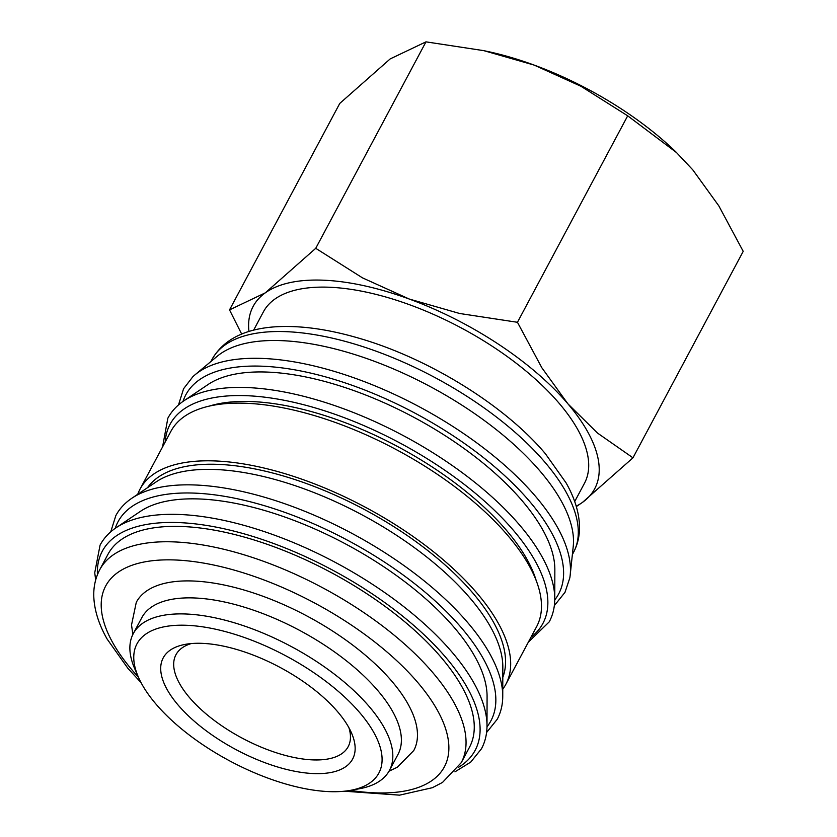 <?xml version="1.0" encoding="UTF-8"?>
<svg xmlns="http://www.w3.org/2000/svg" width="837" height="837" viewBox="0 0 837 837"><rect width="100%" height="100%" fill="white"/><g stroke="black" fill="none" stroke-linecap="round" stroke-linejoin="round"><path stroke-width="1.26" d="M178.501 404.941L183.585 388.713L192.918 376.65A215.977 93.807 28.1 0 1 194.906 374.892L217.233 356.248A204.887 88.994 28.1 0 1 282.1 340.669A204.887 88.994 28.1 0 1 478.335 416.209A204.887 88.994 28.1 0 1 573.24 546.341L570.175 575.27A215.977 93.807 28.1 0 1 569.819 577.896L564.985 592.355L554.335 605.611M194.906 374.892A215.977 93.807 28.1 0 1 263.289 358.466A215.977 93.807 28.1 0 1 535.492 496.32A215.977 93.807 28.1 0 1 570.175 575.27M208.141 384.476A201.665 87.592 28.1 0 1 268.028 372.109A201.665 87.592 28.1 0 1 456.971 443.526A201.665 87.592 28.1 0 1 554.847 569.599L554.764 598.863A215.726 93.702 28.1 0 0 519.829 525.301A215.726 93.702 28.1 0 0 247.94 387.594A215.726 93.702 28.1 0 0 183.868 400.818L208.141 384.476M209.323 406.091A201.665 87.592 28.1 0 1 252.282 401.593A201.665 87.592 28.1 0 1 536.224 580.648M137.76 494.269A207.304 90.04 28.1 0 1 140.082 489.028A207.304 90.04 28.1 0 1 215.831 460.978A207.304 90.04 28.1 0 1 428.282 547.67A207.304 90.04 28.1 0 1 505.83 684.321A207.304 90.04 28.1 0 1 502.765 689.165M140.082 489.028L170.884 431.348A207.304 90.04 28.1 0 1 246.633 403.298A207.304 90.04 28.1 0 1 459.084 489.98A207.304 90.04 28.1 0 1 536.632 626.631L505.83 684.321M156.121 481.903A201.665 87.592 28.1 0 1 216.009 469.526A201.665 87.592 28.1 0 1 404.951 540.953A201.665 87.592 28.1 0 1 502.828 667.026L502.744 696.29A215.726 93.702 28.1 0 0 467.81 622.718A215.726 93.702 28.1 0 0 195.921 485.021A215.726 93.702 28.1 0 0 131.848 498.245L156.121 481.903M147.521 487.689A201.665 87.592 28.1 0 1 218.75 464.399A201.665 87.592 28.1 0 1 421.335 545.63A201.665 87.592 28.1 0 1 502.796 677.384M140.375 511.386A201.665 87.592 28.1 0 1 200.263 499.009A201.665 87.592 28.1 0 1 389.205 570.436A201.665 87.592 28.1 0 1 487.082 696.51L486.998 725.773A215.726 93.702 28.1 0 0 452.074 652.201A215.726 93.702 28.1 0 0 180.175 514.504A215.726 93.702 28.1 0 0 116.113 527.728L140.375 511.386M107.994 554.261A204.887 88.994 28.1 0 1 182.853 526.536A204.887 88.994 28.1 0 1 392.835 612.224A204.887 88.994 28.1 0 1 469.473 747.274L461.26 762.653A204.887 88.994 28.1 0 0 432.875 672.707A204.887 88.994 28.1 0 0 174.64 541.926A204.887 88.994 28.1 0 0 99.781 569.641L107.994 554.261M134.82 668.951A145.199 63.068 28.1 0 1 133.271 633.651A145.199 63.068 28.1 0 1 186.327 614.013A145.199 63.068 28.1 0 1 335.124 674.727A145.199 63.068 28.1 0 1 389.435 770.438A145.199 63.068 28.1 0 1 359.24 788.778L350.379 790.369A137.132 59.563 28.1 0 1 328.795 791.603A137.132 59.563 28.1 0 1 138.429 677.206A137.132 59.563 28.1 0 1 187.07 625.312A137.132 59.563 28.1 0 1 350.996 703.174A137.132 59.563 28.1 0 1 350.379 790.369A191.987 83.386 28.1 0 0 374.244 792.806A191.987 83.386 28.1 0 0 417.799 682.553A191.987 83.386 28.1 0 0 175.833 560.005A191.987 83.386 28.1 0 0 132.277 670.259A191.987 83.386 28.1 0 0 138.419 677.185L134.82 668.951M389.435 770.438L397.993 754.409A145.199 63.068 -151.9 0 0 343.683 658.698A145.199 63.068 -151.9 0 0 194.875 597.984A145.199 63.068 -151.9 0 0 141.83 617.633L133.271 633.651M248.945 331.442A193.598 84.087 28.1 0 1 265.298 292.845A193.598 84.087 28.1 0 1 323.877 280.217A193.598 84.087 28.1 0 1 409.262 299.039A193.598 84.087 28.1 0 1 567.873 403.79L541.853 367.778L517.454 322.287L459.639 313.488L409.262 299.039L362.473 277.853L315.737 248.317L265.298 292.845L229.526 309.889L339.77 103.422L390.209 58.893L425.981 41.85L483.891 50.67L534.173 65.098A193.598 84.087 28.1 0 1 675.825 151.853L692.785 169.848L718.816 205.86L743.214 251.351L632.971 457.818L597.503 433.064L567.873 403.79A193.598 84.087 28.1 0 1 582.531 502.346L632.971 457.818M253.642 330.134L263.383 311.877A181.985 79.044 28.1 0 1 329.872 287.258A181.985 79.044 28.1 0 1 516.377 363.352A181.985 79.044 28.1 0 1 584.446 483.315L574.695 501.562M348.924 727.73A97.605 42.394 28.1 0 1 348.171 746.667A97.605 42.394 28.1 0 1 312.504 759.881A97.605 42.394 28.1 0 1 212.483 719.067A97.605 42.394 28.1 0 1 175.969 654.722A97.605 42.394 28.1 0 1 191.296 643.559M313.415 773.555A107.366 46.631 28.1 0 1 185.061 712.59A107.366 46.631 28.1 0 1 185.552 644.312A107.366 46.631 28.1 0 1 202.449 643.36A107.366 46.631 28.1 0 1 351.488 732.919A107.366 46.631 28.1 0 1 313.415 773.555M132.853 634.456L131.524 624.957L136.285 602.316A157.293 68.32 28.1 0 1 193.755 581.035A157.293 68.32 28.1 0 1 392.009 681.444A157.293 68.32 28.1 0 1 413.792 750.496L397.303 767.236L388.996 771.222M229.526 309.889L241.663 334.057M576.327 506.573L582.531 502.346A193.598 84.087 28.1 0 1 576.212 506.197M483.891 50.67L487.981 51.549A193.598 84.087 28.1 0 1 534.173 65.098L580.962 86.284L627.698 115.82L676.767 152.763M517.454 322.287L627.698 115.82M315.737 248.317L425.981 41.85M183.01 401.415A211.342 91.798 28.1 0 1 328.878 377.822A211.342 91.798 28.1 0 1 529.392 501.143A211.342 91.798 28.1 0 1 554.753 599.899M165.213 441.957A211.342 91.798 28.1 0 1 302.22 404.344A211.342 91.798 28.1 0 1 513.656 530.627A211.342 91.798 28.1 0 1 530.961 637.25M115.255 528.314A211.342 91.798 28.1 0 1 261.123 504.732A211.342 91.798 28.1 0 1 461.637 628.053A211.342 91.798 28.1 0 1 486.988 726.809M97.416 574.757A211.342 91.798 28.1 0 1 229.139 529.936A211.342 91.798 28.1 0 1 445.891 657.537A211.342 91.798 28.1 0 1 458.331 767.456M545.128 462.474A204.887 88.994 28.1 0 1 573.512 552.43C577.781 544.28 579.779 535.387 579.497 525.741C578.984 511.941 574.485 497.617 566.021 482.792L545.358 453.696C504.397 404.899 426.943 357.357 356.897 337.625C325.896 328.721 298.171 325.154 273.73 326.922C243.598 329.318 223.029 340.157 212.033 359.418A204.887 88.994 28.1 0 1 286.892 331.693A204.887 88.994 28.1 0 1 545.128 462.474M183.868 400.818C176.879 405.526 171.543 411.312 167.85 418.197L162.577 446.885M131.848 498.245C124.859 502.953 119.524 508.739 115.83 515.613L110.735 531.84M116.113 527.728C109.124 532.437 103.778 538.222 100.084 545.096L94.738 572.738L95.669 580.01M486.998 725.773C486.977 734.195 485.146 741.854 481.484 748.749L470.739 762.088L454.93 771.84M502.744 696.29C502.723 704.712 500.882 712.371 497.23 719.265L486.569 732.521M554.764 598.863C554.743 607.285 552.901 614.944 549.25 621.839L528.325 642.178M210.893 361.542L212.033 359.418M99.781 569.641C95.481 577.833 93.482 586.779 93.786 596.467C94.33 610.173 98.797 624.392 107.167 639.112L127.935 668.376L141.055 682.636M344.394 791.206L399.552 795.15L432.394 787.701L442.522 782.417L461.26 762.653M572.372 554.554L573.512 552.43"/></g></svg>
